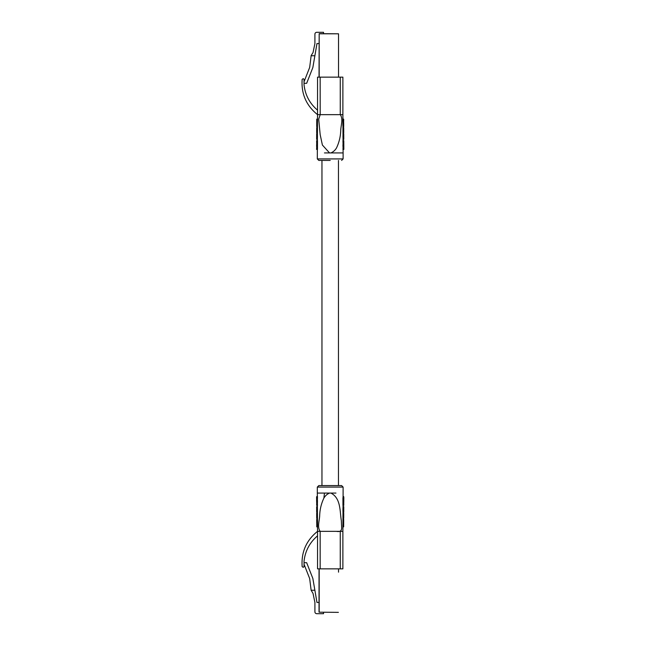<?xml version="1.0" encoding="UTF-8"?>
<svg xmlns="http://www.w3.org/2000/svg" width="646" height="646" viewBox="0 0 646 646"><rect width="100%" height="100%" fill="white"/><g stroke="black" fill="none" stroke-linecap="round" stroke-linejoin="round"><path stroke-width="0.97" d="M338.456 485.574L338.456 160.426M321.958 485.574L321.958 160.426M319.035 77.149L319.181 33.649L338.536 33.802L338.536 77.149M304.032 81.776L309.668 67.434L311.162 55.548L313.035 52.552L314.909 43.548L314.909 34.173A1.873 1.873 0 0 1 316.782 32.3L323.533 32.3L323.533 33.649M304.032 83.302L306.656 83.302L312.85 67.547L316.968 43.548L319.035 43.548M311.13 55.75L314.877 55.75M319.181 568.851L319.181 612.198L338.383 612.351L319.035 612.198L319.035 568.851M338.536 568.851L338.536 572.154M323.533 612.351L323.533 613.7L316.782 613.7A1.873 1.873 0 0 1 314.909 611.827L314.909 602.452L313.035 593.448L311.13 590.25L314.877 590.25L316.968 602.452L319.035 602.452M311.13 590.25L309.668 578.566L304.032 564.224M304.032 562.698L306.656 562.698L312.85 578.453L314.877 590.25M318.809 485.574L341.605 485.574L343.107 487.076L317.307 487.076L318.809 485.574M329.533 493.076C327.126 494.093 325.245 495.765 323.896 498.09L324.454 493.076L335.96 493.076M324.454 493.076L317.307 493.076L317.307 487.076M323.896 498.09C321.337 503.5 319.94 509.161 319.697 515.088C319.6 520.547 316.992 527.007 320.158 531.335L320.158 568.851L317.533 568.851L317.533 531.351L336.356 531.335C339.82 532.054 341.589 530.964 341.669 528.065L341.354 520.724C339.764 511.632 341.048 498.187 330.889 493.076M316.718 519.36L316.734 523.212L316.718 519.36L317.469 519.36L317.477 520.482M317.549 520.482L317.533 526.853L316.782 526.853L316.798 520.482L317.549 520.482M316.645 506.65L317.388 506.65L317.428 512.262L316.677 512.262L316.645 506.65L317.388 506.65L317.38 505.358M317.469 504.655L317.477 505.358L316.718 505.358L316.718 504.655L317.469 504.655M316.718 504.655L316.597 497.299L316.71 496.596L317.469 496.596L317.356 500.561M317.469 501.264L316.613 501.264L316.605 500.561L317.469 500.561L317.38 504.655M317.428 513.199L317.461 518.358L316.71 518.358L316.685 513.199L317.428 513.199L317.42 512.262M343.729 513.271L342.986 513.271L342.961 518.358L343.704 518.358L343.729 513.271L343.712 517.656L343.737 513.199L342.994 513.199M342.945 504.704L342.945 505.358L343.696 505.358L343.696 504.704L342.945 504.704L342.929 498.413L343.066 496.596L343.704 496.596M342.937 509.96L342.994 512.262L343.745 512.262L343.777 506.65L343.026 506.65L342.937 508.951L342.937 509.96L343.688 509.96M343.026 506.65L343.034 505.358M342.945 519.36L342.929 523.212L343.68 523.212L343.696 519.36L342.945 519.36L342.961 518.358M342.881 524.891L342.881 526.853L343.632 526.853L343.632 524.891L342.881 524.891M320.158 531.351L342.881 531.351L342.881 568.851L340.256 568.851L340.256 531.351M317.509 526.853L317.533 531.351C306.244 540.444 301.125 552.225 302.158 566.679L303.281 567.35L304.032 566.599L304.04 561.277C305.17 551.014 309.668 542.543 317.533 535.849M320.158 568.851L340.256 568.851M343.656 526.853L343.696 519.36M343.745 512.262L343.745 511.559M343.777 506.65L343.777 507.352M343.704 501.264L343.704 504.655M343.704 497.299L343.704 500.561M342.986 504.688L343.737 504.704L343.834 497.299M343.761 500.803L343.01 500.803M343.712 517.656L343.704 518.358M316.798 520.482L316.758 526.853M316.677 512.262L316.637 506.65M316.71 497.299L317.469 497.299M316.71 496.596L316.58 497.299M316.685 513.199L316.71 518.358M330.211 160.426L318.809 160.426L330.211 160.426M320.158 77.149L320.19 114.649L317.533 114.649L317.533 77.149L342.881 77.149L342.881 114.649L340.256 114.649C343.43 119.082 340.805 125.437 340.717 130.928C340.474 136.839 339.077 142.5 336.526 147.91C335.169 150.235 333.288 151.907 330.881 152.924L324.454 152.924M320.19 114.649L340.256 114.649L320.198 114.665L318.696 119.139L320.166 134.586L322.394 145.043L329.533 152.924M316.758 119.147L316.71 126.64L316.742 122.788L317.485 122.788L317.38 140.642M317.533 121.109L316.758 121.109L316.782 119.147L317.533 119.147L317.485 122.788M316.71 149.404L316.726 140.642L317.477 140.642L317.469 149.404M342.945 125.518L342.961 127.642L343.704 127.642L343.712 128.344L343.737 132.801L343.704 127.642L342.961 127.642L343.026 139.35L343.777 139.35L343.745 133.738L342.994 133.738M343.785 140.642L343.801 144.736L342.953 144.736L342.953 145.439L343.809 145.439L343.801 144.736L343.834 149.404L343.704 148.701L342.953 148.701L343.066 149.404M342.953 145.439L343.083 148.701M343.785 141.345L343.704 140.642L342.945 140.642L343.058 144.736M342.881 119.147L342.873 125.518L343.624 125.518L343.632 119.147L342.881 119.147M330.881 152.924L343.107 152.924L343.107 158.924L341.605 160.426M317.533 110.151C309.668 103.457 305.17 94.986 304.04 84.723L304.032 79.401L303.281 78.651L302.158 79.321C301.125 93.775 306.244 105.556 317.533 114.649L317.509 119.147M343.632 121.109L343.624 125.518M343.68 122.788L343.704 126.64L343.68 122.788M343.696 126.64L342.945 126.64M343.745 133.738L343.769 138.648M343.777 138.648L343.777 139.35L343.026 139.35L343.034 140.642M343.704 149.404L342.945 149.404M343.704 141.345L342.945 141.345M343.737 132.801L342.986 132.801M316.718 126.64L317.469 126.64M317.396 139.35L316.645 139.35L316.677 133.738L317.428 133.738M316.645 138.648L316.637 139.35M316.693 135.83L316.693 137.259L316.702 135.83M316.669 134.441L316.669 133.738M316.629 140.642L316.71 144.736M316.605 144.736L316.71 148.701M316.58 148.701L316.58 149.404L317.348 149.404L317.307 158.924L343.107 158.924M316.653 145.197L317.404 145.197M317.428 132.801L316.685 132.801L316.702 128.344L316.685 132.729L317.436 132.729M316.685 132.729L316.71 127.642L317.461 127.642M316.71 127.642L316.702 128.344M338.536 73.846L338.536 33.802L319.181 33.802L319.181 77.149M343.688 508.951L342.937 508.951M343.688 503.291L342.937 503.291M343.688 502.152L342.937 502.152M343.688 499.261L342.929 499.261M343.688 498.413L342.929 498.413M343.672 516.275L342.921 516.275M343.68 515.096L342.929 515.096M316.726 508.951L317.477 508.951M316.726 509.96L317.477 509.96M316.677 503.339L317.372 503.339M316.677 502.636L317.364 502.636M316.669 499.124L317.348 499.124M316.669 498.623L317.339 498.623M316.742 516.614L317.493 516.614M316.734 515.032L317.485 515.032M340.256 114.649L340.256 77.149M342.937 136.04L343.688 136.04M343.688 137.049L342.937 137.049M343.753 147.377L343.074 147.377M343.753 146.876L343.074 146.876M343.745 143.364L343.05 143.364M343.737 142.661L343.05 142.661M343.68 130.968L342.929 130.968M343.68 129.386L342.929 129.386M316.734 136.04L317.485 136.04M316.734 137.049L317.485 137.049M316.726 147.587L317.485 147.587M316.726 146.739L317.485 146.739M316.726 143.848L317.485 143.848M316.726 142.709L317.477 142.709M316.742 130.904L317.493 130.904M316.742 129.725L317.493 129.725M317.307 493.076L317.331 496.596M317.461 519.36L317.461 518.358M343.091 496.596L343.107 487.076M342.921 524.891L342.929 523.212M342.986 513.271L342.994 512.262M342.913 526.853L342.881 531.351M343.785 505.358L343.793 504.655M343.809 501.264L343.809 500.561M316.629 505.358L316.629 504.655M317.307 158.924L318.809 160.426M343.091 149.404L343.107 152.924M342.913 119.147L342.881 114.649M343.656 119.147L343.672 121.109"/></g></svg>
